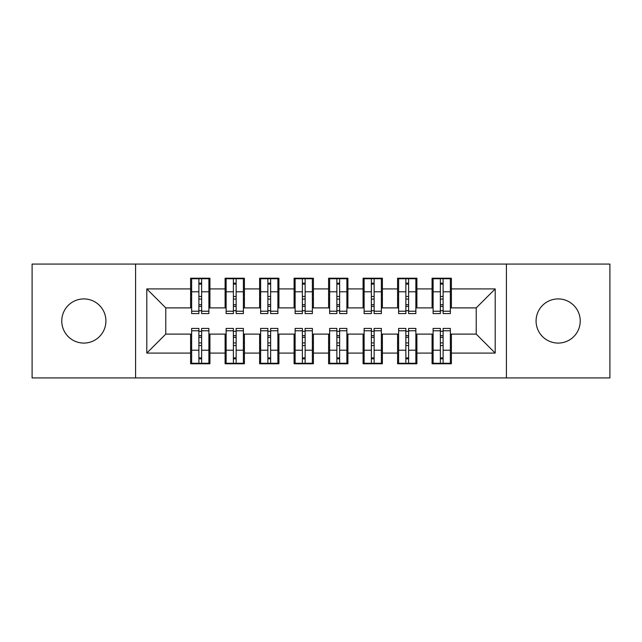 <?xml version="1.0" encoding="UTF-8"?>
<svg xmlns="http://www.w3.org/2000/svg" width="642" height="642" viewBox="0 0 642 642"><rect width="100%" height="100%" fill="white"/><g stroke="black" fill="none" stroke-linecap="round" stroke-linejoin="round"><path stroke-width="0.96" d="M558.155 298.923A22.077 22.077 0 0 0 536.078 321A22.077 22.077 0 0 0 558.155 343.077A22.077 22.077 0 0 0 580.232 321A22.077 22.077 0 0 0 558.155 298.923M83.845 298.923A22.077 22.077 0 0 0 61.768 321A22.077 22.077 0 0 0 83.845 343.077A22.077 22.077 0 0 0 105.922 321A22.077 22.077 0 0 0 83.845 298.923M506.41 377.921L609.9 377.921L609.9 264.079L506.41 264.079L506.41 377.921L135.59 377.921L135.59 264.079L32.1 264.079L32.1 377.921L135.59 377.921M440.356 299.092L443.116 299.092L440.356 299.092M443.116 342.908L440.356 342.908L443.116 342.908M405.856 299.092L408.617 299.092L405.856 299.092M408.617 342.908L405.856 342.908L408.617 342.908M371.365 299.092L374.125 299.092L371.365 299.092M374.125 342.908L371.365 342.908L374.125 342.908M336.865 299.092L339.626 299.092L336.865 299.092M339.626 342.908L336.865 342.908L339.626 342.908M302.374 299.092L305.135 299.092L302.374 299.092M305.135 342.908L302.374 342.908L305.135 342.908M267.875 299.092L270.635 299.092L267.875 299.092M270.635 342.908L267.875 342.908L270.635 342.908M233.383 299.092L236.144 299.092L233.383 299.092M236.144 342.908L233.383 342.908L236.144 342.908M506.41 264.079L135.59 264.079M191.645 307.895L165.772 307.895L146.801 288.916L146.801 353.084L190.61 353.084L190.61 363.773L209.926 363.773L209.926 353.084L225.101 353.084L225.101 363.773L244.417 363.773L244.417 353.084L259.601 353.084L259.601 363.773L278.917 363.773L278.917 353.084L294.092 353.084L294.092 363.773L313.408 363.773L313.408 353.084L328.592 353.084L328.592 363.773L347.908 363.773L347.908 353.084L363.083 353.084L363.083 363.773L382.399 363.773L382.399 353.084L397.583 353.084L397.583 363.773L416.899 363.773L416.899 353.084L432.074 353.084L432.074 363.773L451.39 363.773L451.39 334.105L476.228 334.105L476.228 307.895L450.355 307.895M146.801 288.916L190.61 288.916L190.61 307.895M476.228 307.895L495.199 288.916L451.39 288.916L451.39 278.227L432.074 278.227L432.074 288.916L416.899 288.916L416.899 278.227L397.583 278.227L397.583 288.916L382.399 288.916L382.399 278.227L363.083 278.227L363.083 288.916L347.908 288.916L347.908 278.227L328.592 278.227L328.592 288.916L313.408 288.916L313.408 278.227L294.092 278.227L294.092 288.916L278.917 288.916L278.917 278.227L259.601 278.227L259.601 288.916L244.417 288.916L244.417 278.227L225.101 278.227L225.101 288.916L209.926 288.916L209.926 278.227L190.61 278.227L190.61 288.916M495.199 288.916L495.199 353.084L451.39 353.084M416.899 353.084L416.899 334.105L433.109 334.105M432.074 353.084L432.074 334.105M451.39 288.916L451.39 307.895M382.399 353.084L382.399 334.105L398.618 334.105M397.583 353.084L397.583 334.105M432.074 288.916L432.074 307.895L415.864 307.895M416.899 288.916L416.899 307.895M347.908 353.084L347.908 334.105L364.118 334.105M363.083 353.084L363.083 334.105M397.583 288.916L397.583 307.895L381.364 307.895M382.399 288.916L382.399 307.895M313.408 353.084L313.408 334.105L329.627 334.105M328.592 353.084L328.592 334.105M363.083 288.916L363.083 307.895L346.873 307.895M347.908 288.916L347.908 307.895M278.917 353.084L278.917 334.105L295.127 334.105M294.092 353.084L294.092 334.105M328.592 288.916L328.592 307.895L312.373 307.895M313.408 288.916L313.408 307.895M244.417 353.084L244.417 334.105L260.636 334.105M259.601 353.084L259.601 334.105M294.092 288.916L294.092 307.895L277.882 307.895M278.917 288.916L278.917 307.895M209.926 353.084L209.926 334.105L226.136 334.105M225.101 353.084L225.101 334.105M259.601 288.916L259.601 307.895L243.382 307.895M244.417 288.916L244.417 307.895M198.884 299.092L201.644 299.092L198.884 299.092M201.644 342.908L198.884 342.908L201.644 342.908M146.801 353.084L165.772 334.105L191.645 334.105M190.61 353.084L190.61 334.105M225.101 288.916L225.101 307.895L208.891 307.895M209.926 288.916L209.926 307.895M165.772 307.895L165.772 334.105M433.109 307.895L432.074 307.895M398.618 307.895L397.583 307.895M364.118 307.895L363.083 307.895M329.627 307.895L328.592 307.895M295.127 307.895L294.092 307.895M260.636 307.895L259.601 307.895M226.136 307.895L225.101 307.895M208.891 334.105L209.926 334.105M243.382 334.105L244.417 334.105M277.882 334.105L278.917 334.105M312.373 334.105L313.408 334.105M346.873 334.105L347.908 334.105M381.364 334.105L382.399 334.105M415.864 334.105L416.899 334.105M450.355 334.105L451.39 334.105M495.199 353.084L476.228 334.105M191.645 278.572L208.891 278.572L191.645 278.572L191.645 313.585L198.884 313.585L198.884 278.7L208.891 278.748L208.891 313.585L201.644 313.585L201.644 278.748M198.884 283.186L201.644 283.186M198.884 310.688L201.644 310.688M201.644 306.354L198.884 306.354M198.884 304.661L201.644 304.661M209.926 294.614L208.891 294.614M209.926 299.092L208.891 299.092M191.645 294.614L190.61 294.614M191.645 299.092L190.61 299.092M208.891 363.428L191.645 363.428L208.891 363.428L208.891 328.415L201.644 328.415L201.644 363.3L191.645 363.252L191.645 328.415L198.884 328.415L198.884 363.252M201.644 358.814L198.884 358.814M201.644 331.312L198.884 331.312M198.884 335.646L201.644 335.646M201.644 337.339L198.884 337.339M190.61 347.386L191.645 347.386M190.61 342.908L191.645 342.908M208.891 347.386L209.926 347.386M208.891 342.908L209.926 342.908M226.136 278.572L243.382 278.572L226.136 278.572L226.136 313.585L233.383 313.585L233.383 278.7L243.382 278.748L243.382 313.585L236.144 313.585L236.144 278.748M233.383 283.186L236.144 283.186M233.383 310.688L236.144 310.688M236.144 306.354L233.383 306.354M233.383 304.661L236.144 304.661M244.417 294.614L243.382 294.614M244.417 299.092L243.382 299.092M226.136 294.614L225.101 294.614M226.136 299.092L225.101 299.092M260.636 278.572L277.882 278.572L260.636 278.572L260.636 313.585L267.875 313.585L267.875 278.7L277.882 278.748L277.882 313.585L270.635 313.585L270.635 278.748M267.875 283.186L270.635 283.186M267.875 310.688L270.635 310.688M270.635 306.354L267.875 306.354M267.875 304.661L270.635 304.661M278.917 294.614L277.882 294.614M278.917 299.092L277.882 299.092M260.636 294.614L259.601 294.614M260.636 299.092L259.601 299.092M295.127 278.572L312.373 278.572L295.127 278.572L295.127 313.585L302.374 313.585L302.374 278.7L312.373 278.748L312.373 313.585L305.135 313.585L305.135 278.748M302.374 283.186L305.135 283.186M302.374 310.688L305.135 310.688M305.135 306.354L302.374 306.354M302.374 304.661L305.135 304.661M313.408 294.614L312.373 294.614M313.408 299.092L312.373 299.092M295.127 294.614L294.092 294.614M295.127 299.092L294.092 299.092M329.627 278.572L346.873 278.572L329.627 278.572L329.627 313.585L336.865 313.585L336.865 278.7L346.873 278.748L346.873 313.585L339.626 313.585L339.626 278.748M336.865 283.186L339.626 283.186M336.865 310.688L339.626 310.688M339.626 306.354L336.865 306.354M336.865 304.661L339.626 304.661M347.908 294.614L346.873 294.614M347.908 299.092L346.873 299.092M329.627 294.614L328.592 294.614M329.627 299.092L328.592 299.092M243.382 363.428L226.136 363.428L243.382 363.428L243.382 328.415L236.144 328.415L236.144 363.3L226.136 363.252L226.136 328.415L233.383 328.415L233.383 363.252M236.144 358.814L233.383 358.814M236.144 331.312L233.383 331.312M233.383 335.646L236.144 335.646M236.144 337.339L233.383 337.339M225.101 347.386L226.136 347.386M225.101 342.908L226.136 342.908M243.382 347.386L244.417 347.386M243.382 342.908L244.417 342.908M277.882 363.428L260.636 363.428L277.882 363.428L277.882 328.415L270.635 328.415L270.635 363.3L260.636 363.252L260.636 328.415L267.875 328.415L267.875 363.252M270.635 358.814L267.875 358.814M270.635 331.312L267.875 331.312M267.875 335.646L270.635 335.646M270.635 337.339L267.875 337.339M259.601 347.386L260.636 347.386M259.601 342.908L260.636 342.908M277.882 347.386L278.917 347.386M277.882 342.908L278.917 342.908M312.373 363.428L295.127 363.428L312.373 363.428L312.373 328.415L305.135 328.415L305.135 363.3L295.127 363.252L295.127 328.415L302.374 328.415L302.374 363.252M305.135 358.814L302.374 358.814M305.135 331.312L302.374 331.312M302.374 335.646L305.135 335.646M305.135 337.339L302.374 337.339M294.092 347.386L295.127 347.386M294.092 342.908L295.127 342.908M312.373 347.386L313.408 347.386M312.373 342.908L313.408 342.908M346.873 363.428L329.627 363.428L346.873 363.428L346.873 328.415L339.626 328.415L339.626 363.3L329.627 363.252L329.627 328.415L336.865 328.415L336.865 363.252M339.626 358.814L336.865 358.814M339.626 331.312L336.865 331.312M336.865 335.646L339.626 335.646M339.626 337.339L336.865 337.339M328.592 347.386L329.627 347.386M328.592 342.908L329.627 342.908M346.873 347.386L347.908 347.386M346.873 342.908L347.908 342.908M364.118 278.572L381.364 278.572L364.118 278.572L364.118 313.585L371.365 313.585L371.365 278.7L381.364 278.748L381.364 313.585L374.125 313.585L374.125 278.748M371.365 283.186L374.125 283.186M371.365 310.688L374.125 310.688M374.125 306.354L371.365 306.354M371.365 304.661L374.125 304.661M382.399 294.614L381.364 294.614M382.399 299.092L381.364 299.092M364.118 294.614L363.083 294.614M364.118 299.092L363.083 299.092M381.364 363.428L364.118 363.428L381.364 363.428L381.364 328.415L374.125 328.415L374.125 363.3L364.118 363.252L364.118 328.415L371.365 328.415L371.365 363.252M374.125 358.814L371.365 358.814M374.125 331.312L371.365 331.312M371.365 335.646L374.125 335.646M374.125 337.339L371.365 337.339M363.083 347.386L364.118 347.386M363.083 342.908L364.118 342.908M381.364 347.386L382.399 347.386M381.364 342.908L382.399 342.908M398.618 278.572L415.864 278.572L398.618 278.572L398.618 313.585L405.856 313.585L405.856 278.7L415.864 278.748L415.864 313.585L408.617 313.585L408.617 278.748M405.856 283.186L408.617 283.186M405.856 310.688L408.617 310.688M408.617 306.354L405.856 306.354M405.856 304.661L408.617 304.661M416.899 294.614L415.864 294.614M416.899 299.092L415.864 299.092M398.618 294.614L397.583 294.614M398.618 299.092L397.583 299.092M415.864 363.428L398.618 363.428L415.864 363.428L415.864 328.415L408.617 328.415L408.617 363.3L398.618 363.252L398.618 328.415L405.856 328.415L405.856 363.252M408.617 358.814L405.856 358.814M408.617 331.312L405.856 331.312M405.856 335.646L408.617 335.646M408.617 337.339L405.856 337.339M397.583 347.386L398.618 347.386M397.583 342.908L398.618 342.908M415.864 347.386L416.899 347.386M415.864 342.908L416.899 342.908M433.109 278.572L450.355 278.572L433.109 278.572L433.109 313.585L440.356 313.585L440.356 278.7L450.355 278.748L450.355 313.585L443.116 313.585L443.116 278.748M440.356 283.186L443.116 283.186M440.356 310.688L443.116 310.688M443.116 306.354L440.356 306.354M440.356 304.661L443.116 304.661M451.39 294.614L450.355 294.614M451.39 299.092L450.355 299.092M433.109 294.614L432.074 294.614M433.109 299.092L432.074 299.092M450.355 363.428L433.109 363.428L450.355 363.428L450.355 328.415L443.116 328.415L443.116 363.3L433.109 363.252L433.109 328.415L440.356 328.415L440.356 363.252M443.116 358.814L440.356 358.814M443.116 331.312L440.356 331.312M440.356 335.646L443.116 335.646M443.116 337.339L440.356 337.339M432.074 347.386L433.109 347.386M432.074 342.908L433.109 342.908M450.355 347.386L451.39 347.386M450.355 342.908L451.39 342.908M191.645 278.748L198.884 278.748M201.644 311.218L208.891 311.218M201.644 291.797L208.891 291.797M191.645 311.218L198.884 311.218M191.645 291.797L198.884 291.797M198.884 296.468L201.644 296.468M198.884 284.093L201.644 284.093M208.891 363.252L201.644 363.252M198.884 330.782L191.645 330.782M198.884 350.203L191.645 350.203M208.891 330.782L201.644 330.782M208.891 350.203L201.644 350.203M201.644 345.532L198.884 345.532M201.644 357.907L198.884 357.907M226.136 278.748L233.383 278.748M236.144 311.218L243.382 311.218M236.144 291.797L243.382 291.797M226.136 311.218L233.383 311.218M226.136 291.797L233.383 291.797M233.383 296.468L236.144 296.468M233.383 284.093L236.144 284.093M260.636 278.748L267.875 278.748M270.635 311.218L277.882 311.218M270.635 291.797L277.882 291.797M260.636 311.218L267.875 311.218M260.636 291.797L267.875 291.797M267.875 296.468L270.635 296.468M267.875 284.093L270.635 284.093M295.127 278.748L302.374 278.748M305.135 311.218L312.373 311.218M305.135 291.797L312.373 291.797M295.127 311.218L302.374 311.218M295.127 291.797L302.374 291.797M302.374 296.468L305.135 296.468M302.374 284.093L305.135 284.093M329.627 278.748L336.865 278.748M339.626 311.218L346.873 311.218M339.626 291.797L346.873 291.797M329.627 311.218L336.865 311.218M329.627 291.797L336.865 291.797M336.865 296.468L339.626 296.468M336.865 284.093L339.626 284.093M243.382 363.252L236.144 363.252M233.383 330.782L226.136 330.782M233.383 350.203L226.136 350.203M243.382 330.782L236.144 330.782M243.382 350.203L236.144 350.203M236.144 345.532L233.383 345.532M236.144 357.907L233.383 357.907M277.882 363.252L270.635 363.252M267.875 330.782L260.636 330.782M267.875 350.203L260.636 350.203M277.882 330.782L270.635 330.782M277.882 350.203L270.635 350.203M270.635 345.532L267.875 345.532M270.635 357.907L267.875 357.907M312.373 363.252L305.135 363.252M302.374 330.782L295.127 330.782M302.374 350.203L295.127 350.203M312.373 330.782L305.135 330.782M312.373 350.203L305.135 350.203M305.135 345.532L302.374 345.532M305.135 357.907L302.374 357.907M346.873 363.252L339.626 363.252M336.865 330.782L329.627 330.782M336.865 350.203L329.627 350.203M346.873 330.782L339.626 330.782M346.873 350.203L339.626 350.203M339.626 345.532L336.865 345.532M339.626 357.907L336.865 357.907M364.118 278.748L371.365 278.748M374.125 311.218L381.364 311.218M374.125 291.797L381.364 291.797M364.118 311.218L371.365 311.218M364.118 291.797L371.365 291.797M371.365 296.468L374.125 296.468M371.365 284.093L374.125 284.093M381.364 363.252L374.125 363.252M371.365 330.782L364.118 330.782M371.365 350.203L364.118 350.203M381.364 330.782L374.125 330.782M381.364 350.203L374.125 350.203M374.125 345.532L371.365 345.532M374.125 357.907L371.365 357.907M398.618 278.748L405.856 278.748M408.617 311.218L415.864 311.218M408.617 291.797L415.864 291.797M398.618 311.218L405.856 311.218M398.618 291.797L405.856 291.797M405.856 296.468L408.617 296.468M405.856 284.093L408.617 284.093M415.864 363.252L408.617 363.252M405.856 330.782L398.618 330.782M405.856 350.203L398.618 350.203M415.864 330.782L408.617 330.782M415.864 350.203L408.617 350.203M408.617 345.532L405.856 345.532M408.617 357.907L405.856 357.907M433.109 278.748L440.356 278.748M443.116 311.218L450.355 311.218M443.116 291.797L450.355 291.797M433.109 311.218L440.356 311.218M433.109 291.797L440.356 291.797M440.356 296.468L443.116 296.468M440.356 284.093L443.116 284.093M450.355 363.252L443.116 363.252M440.356 330.782L433.109 330.782M440.356 350.203L433.109 350.203M450.355 330.782L443.116 330.782M450.355 350.203L443.116 350.203M443.116 345.532L440.356 345.532M443.116 357.907L440.356 357.907"/></g></svg>
